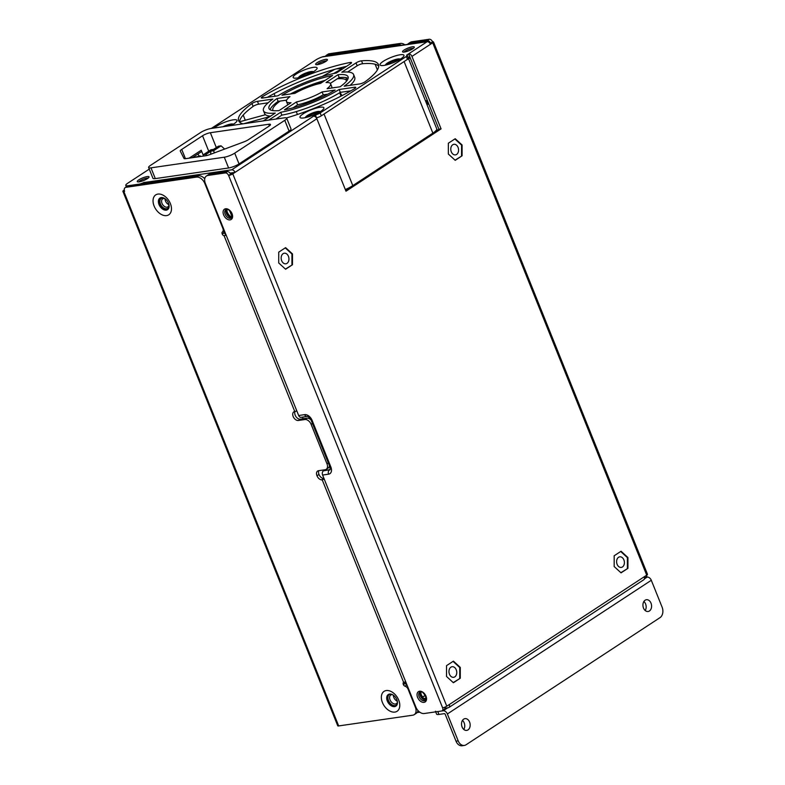<?xml version="1.0" encoding="UTF-8"?>
<svg xmlns="http://www.w3.org/2000/svg" width="785" height="785" viewBox="0 0 785 785"><rect width="100%" height="100%" fill="white"/><g stroke="black" fill="none" stroke-linecap="round" stroke-linejoin="round"><path stroke-width="1.18" d="M444.879 708.237L448.264 707.736A3.169 2.08 56.8 0 0 448.853 707.52A3.169 2.08 56.8 0 0 449.285 704.557L646.712 575.14A3.169 0.697 -21.9 0 0 647.478 574.277L433.477 41.939A3.169 0.697 158.1 0 1 432.712 42.802L430.455 44.274A3.169 2.08 -123.2 0 0 427.128 41.723L420.348 42.704A3.169 2.286 -98.2 0 1 421.045 42.439A3.169 2.286 -98.2 0 1 421.79 42.498M420.642 691.899A4.955 3.248 -123.2 0 0 421.329 697.1A4.955 3.248 -123.2 0 0 425.823 699.808M390.773 694.077A6.339 4.16 -123.2 0 0 390.518 694.107A6.339 4.16 -123.2 0 0 388.477 700.475A6.339 4.16 -123.2 0 0 395.13 705.587A6.339 4.16 -123.2 0 0 397.288 704.027M406.424 683.568L405.59 683.686M424.175 698.689A6.937 4.553 56.8 0 1 421.3 694.696A6.937 4.553 56.8 0 1 421.005 693.861M397.308 701.24A5.152 3.385 56.8 0 1 393.795 697.404A5.152 3.385 56.8 0 1 393.334 695.176M392.539 694.696A5.152 3.385 -123.2 0 0 391.695 694.686A5.152 3.385 -123.2 0 0 390.753 695.039A5.152 3.385 -123.2 0 0 390.047 699.867A5.152 3.385 -123.2 0 0 395.454 704.017A5.152 3.385 -123.2 0 0 396.396 703.664A5.152 3.385 -123.2 0 0 397.436 702.163M426 699.327A4.955 3.248 56.8 0 1 423.782 698.424A4.955 3.248 56.8 0 1 421.408 695.314A4.955 3.248 56.8 0 1 421.094 694.323A4.955 3.248 56.8 0 1 421.152 691.928M448.853 707.52L643.779 579.752A3.169 2.08 -123.2 0 0 644.21 576.779M316.855 118.741L345.989 191.206L441.072 128.877L411.939 56.412A3.169 2.08 56.8 0 0 408.612 53.861L406.61 55.176A3.964 0.873 158.1 0 1 407.297 55.382A3.964 0.873 158.1 0 1 406.336 56.461L320.162 112.952A3.964 0.873 158.1 0 1 315.531 114.875L313.529 116.19A3.169 2.08 -123.2 0 1 316.855 118.741L232.782 173.858A3.169 0.697 158.1 0 1 228.612 175.487L230.613 174.172A3.169 2.08 -123.2 0 0 227.287 171.621L209.909 174.133A7.928 5.201 -123.2 0 0 208.447 174.682L206.445 175.997A7.928 5.201 56.8 0 1 207.907 175.447L225.285 172.926A3.169 2.08 56.8 0 1 228.612 175.487L442.612 707.825A3.169 0.697 -21.9 0 0 446.783 706.196L449.285 704.557M292.471 264.731L285.593 269.235L278.714 262.955L278.724 252.152L285.603 247.648L292.481 253.928L292.471 264.731L285.416 269.078M462.09 155.803L455.212 160.317L448.333 154.027L448.343 143.233L455.221 138.719L462.1 145.009L462.09 155.803L455.035 160.16M627.931 568.33L621.043 572.844L614.174 566.554L614.174 555.76L621.063 551.247L627.931 557.536L627.931 568.33L620.866 572.687M460.285 678.23L453.396 682.744L446.528 676.454L446.528 665.651L453.416 661.147L460.285 667.427L460.285 678.23L453.22 682.577M225.364 171.895L224.922 170.806L231.712 169.825A3.169 2.08 56.8 0 1 235.039 172.386L232.86 172.7L230.613 174.172M230.015 173.112L232.86 172.7M211.371 128.426A7.928 1.747 158.1 0 1 211.979 128.004L315.698 60.013A7.928 1.747 158.1 0 1 322.321 56.912L322.753 56.785A3.169 2.286 81.8 0 1 323.292 56.608L421.045 42.439M144.96 183.553A3.169 2.286 81.8 0 1 145.912 182.267L143.989 182.414A3.964 0.873 158.1 0 1 139.328 184.112L128.141 185.731A7.928 1.747 158.1 0 1 125.786 185.407A7.928 1.747 158.1 0 1 127.71 183.239L149.268 169.109M350.051 62.506A75.311 16.622 -21.9 0 0 262.543 96.614A3.964 0.873 -21.9 0 0 261.287 97.88A3.964 0.873 -21.9 0 0 262.465 98.046L277.89 95.809A48.562 10.715 158.1 0 1 336.373 73.005L350.581 63.693A3.964 0.873 -21.9 0 0 351.543 62.604A3.964 0.873 -21.9 0 0 350.051 62.506L350.542 63.722M263.318 120.9L275.27 113.06A48.562 10.715 158.1 0 1 263.475 110.754A48.562 10.715 158.1 0 1 272.886 99.087L257.46 101.324A3.964 0.873 -21.9 0 0 251.985 103.532A75.311 16.622 -21.9 0 0 238.65 120.733A75.311 16.622 -21.9 0 0 242.918 123.853M286.496 117.946A75.311 16.622 -21.9 0 0 354.526 88.676A3.964 0.873 -21.9 0 0 355.782 87.4A3.964 0.873 -21.9 0 0 354.604 87.243L339.179 89.48A48.562 10.715 158.1 0 1 280.696 112.275L268.745 120.105M365.084 81.748A75.311 16.622 -21.9 0 0 378.419 64.547A75.311 16.622 -21.9 0 0 361.512 60.837A3.964 0.873 -21.9 0 0 356.007 62.908L341.799 72.22A48.562 10.715 158.1 0 1 353.593 74.526A48.562 10.715 158.1 0 1 344.183 86.193L359.608 83.966A3.964 0.873 -21.9 0 0 365.084 81.748M332.604 75.478A42.616 9.41 -21.9 0 0 281.972 95.211L294.974 93.327A23.785 5.25 158.1 0 1 320.623 83.328L332.604 75.478M326.05 82.543A23.785 5.25 158.1 0 1 330.603 83.769A23.785 5.25 158.1 0 1 327.1 88.676L340.101 86.792A42.616 9.41 -21.9 0 0 348.069 76.744A42.616 9.41 -21.9 0 0 338.031 74.693L326.05 82.543M289.969 96.614L276.968 98.498A42.616 9.41 -21.9 0 0 269 108.536A42.616 9.41 -21.9 0 0 279.038 110.587L291.019 102.737A23.785 5.25 158.1 0 1 286.466 101.51A23.785 5.25 158.1 0 1 289.969 96.614M335.097 90.069L322.095 91.953A23.785 5.25 158.1 0 1 296.445 101.952L284.464 109.802A42.616 9.41 -21.9 0 0 335.097 90.069M320.074 107.26A12.884 2.846 -21.9 0 0 303.118 113.864A12.884 2.846 -21.9 0 0 301.901 118.074A12.884 2.846 -21.9 0 0 303.815 117.917A12.884 2.846 -21.9 0 0 320.771 111.313A12.884 2.846 -21.9 0 0 322.988 109.596A12.884 2.846 -21.9 0 0 320.074 107.26M400.144 54.773A12.884 2.846 -21.9 0 0 383.188 61.377A12.884 2.846 -21.9 0 0 381.971 65.587A12.884 2.846 -21.9 0 0 383.885 65.43A12.884 2.846 -21.9 0 0 400.841 58.826A12.884 2.846 -21.9 0 0 403.058 57.109A12.884 2.846 -21.9 0 0 400.144 54.773M313.254 67.363A12.884 2.846 -21.9 0 0 296.298 73.976A12.884 2.846 -21.9 0 0 295.082 78.176A12.884 2.846 -21.9 0 0 296.995 78.029A12.884 2.846 -21.9 0 0 313.951 71.415A12.884 2.846 -21.9 0 0 316.169 69.698A12.884 2.846 -21.9 0 0 313.254 67.363M230.996 125.58A12.884 2.846 -21.9 0 0 233.881 123.902A12.884 2.846 -21.9 0 0 236.099 122.185A12.884 2.846 -21.9 0 0 233.184 119.85A12.884 2.846 -21.9 0 0 216.228 126.463A12.884 2.846 -21.9 0 0 214.177 128.014M147.168 176.586A6.339 1.403 -21.9 0 0 138.817 179.844A6.339 1.403 -21.9 0 0 137.552 181.806A6.339 1.403 -21.9 0 0 139.161 181.835A6.339 1.403 -21.9 0 0 147.501 178.578A6.339 1.403 -21.9 0 0 149.013 177.204A6.339 1.403 -21.9 0 0 147.168 176.586M412.419 46.796A6.339 1.403 -21.9 0 0 404.069 50.054A6.339 1.403 -21.9 0 0 402.803 52.016A6.339 1.403 -21.9 0 0 404.412 52.045A6.339 1.403 -21.9 0 0 412.763 48.788A6.339 1.403 -21.9 0 0 414.264 47.414A6.339 1.403 -21.9 0 0 412.419 46.796M325.53 59.385A6.339 1.403 -21.9 0 0 317.179 62.643A6.339 1.403 -21.9 0 0 315.913 64.615A6.339 1.403 -21.9 0 0 317.523 64.635A6.339 1.403 -21.9 0 0 325.873 61.387A6.339 1.403 -21.9 0 0 327.374 60.003A6.339 1.403 -21.9 0 0 325.53 59.385M223.98 172.101A3.169 2.286 -98.2 0 1 224.922 170.806L145.912 182.267M226.688 209.428A4.955 3.248 -123.2 0 0 227.375 214.619A4.955 3.248 -123.2 0 0 231.869 217.327M164.271 198.242A5.946 3.905 -123.2 0 0 162.348 197.987A5.946 3.905 -123.2 0 0 160.434 203.953A5.946 3.905 -123.2 0 0 166.665 208.751A5.946 3.905 -123.2 0 0 169.109 205.631M230.221 216.209A6.937 4.553 56.8 0 1 227.346 212.215A6.937 4.553 56.8 0 1 227.051 211.381M315.531 114.875L316.424 117.917M316.689 117.75A3.964 0.873 -21.9 0 0 321.31 115.827L407.493 59.336A3.964 0.873 -21.9 0 0 408.455 58.247L407.297 55.382M345.635 190.333L438.903 129.191L409.77 56.736L408.239 57.737M239.533 122.048A75.311 16.622 158.1 0 1 253.133 106.407A3.964 0.873 158.1 0 1 258.618 104.189L268.107 102.815M263.475 110.754L264.633 113.619A48.562 10.715 -21.9 0 0 270.58 116.131M350.856 90.825L340.337 92.345A48.562 10.715 -21.9 0 1 281.854 115.14L275.849 119.075M361.512 60.837L362.67 63.713A3.964 0.873 158.1 0 0 357.165 65.773L347.637 72.024M362.67 63.713A75.311 16.622 158.1 0 1 378.694 66.107M350.11 85.339A48.562 10.715 -21.9 0 0 354.741 77.401L353.593 74.526M386.22 64.978A7.928 1.747 158.1 0 1 398.172 59.689A7.928 1.747 158.1 0 1 399.575 59.601M299.33 77.568A7.928 1.747 158.1 0 1 311.282 72.289A7.928 1.747 158.1 0 1 312.685 72.2M225.786 126.336A7.928 1.747 158.1 0 1 231.212 124.776A7.928 1.747 158.1 0 1 232.615 124.687M306.15 117.465A7.928 1.747 158.1 0 1 318.102 112.176A7.928 1.747 158.1 0 1 319.505 112.088M290.43 93.984A42.616 9.41 158.1 0 1 325.206 80.325M331.604 88.018A23.785 5.25 -21.9 0 0 331.751 86.644L330.603 83.769M348.108 78.402A42.616 9.41 158.1 0 0 339.189 77.558L330.328 83.367M286.613 100.137L278.125 101.363A42.616 9.41 158.1 0 0 270.109 109.753M286.466 101.51L287.624 104.385A23.785 5.25 -21.9 0 0 287.889 104.788M327.796 94.161L323.253 94.828A23.785 5.25 -21.9 0 1 297.603 104.817L293.021 107.82M192.296 157.697L201.745 151.505M267.371 97.33A75.311 16.622 158.1 0 1 346.548 66.342M433.477 41.939A3.169 0.697 158.1 0 0 432.545 41.801L430.023 43.45M442.612 707.825A3.169 2.08 56.8 0 1 442.181 710.788L444.182 709.483A3.169 2.08 -123.2 0 0 444.82 707.187M442.181 710.788A3.169 2.08 56.8 0 1 441.592 711.004L424.214 713.526A7.928 5.201 56.8 0 1 415.903 707.138L322.596 475.053L328.572 474.179A7.134 4.681 -123.2 0 0 330.868 467.016L312.116 420.387A7.134 4.681 -123.2 0 0 304.629 414.637L298.663 415.5A3.169 2.286 81.8 0 0 301.116 417.326L307.092 416.462A3.169 2.286 -98.2 0 1 304.639 414.637M206.445 175.997A7.928 5.201 56.8 0 0 205.356 183.415L298.663 415.5M425.745 699.945A4.955 3.248 56.8 0 1 425.598 699.965A4.955 3.248 56.8 0 1 421.025 697.178A4.955 3.248 56.8 0 1 420.485 691.919C422.036 689.475 428.777 700.014 425.264 700.446A4.955 3.248 -123.2 0 0 425.293 700.426M231.791 217.465A4.955 3.248 56.8 0 1 231.644 217.494A4.955 3.248 56.8 0 1 227.071 214.697A4.955 3.248 56.8 0 1 226.531 209.438C228.082 207.005 234.823 217.533 231.31 217.965A4.955 3.248 -123.2 0 0 231.339 217.945M330.21 469.607A3.964 2.6 56.8 0 1 329.926 469.675L323.95 470.539L323.714 469.95M303.138 418.768L302.48 417.129M323.95 470.539L323.449 470.863A3.169 2.286 81.8 0 0 322.596 475.053M438.903 129.191L441.072 128.877M427.128 41.723L408.612 53.861L409.77 56.736M427.374 100.529L425.47 100.804M144.469 183.621L143.989 182.414M407.533 44.392A7.928 5.201 56.8 0 1 408.377 43.626A7.928 5.201 56.8 0 1 409.839 43.077L427.217 40.565A3.169 2.08 56.8 0 1 430.543 43.116M432.545 41.801A3.169 2.08 -123.2 0 0 429.218 39.25L411.84 41.772A7.928 5.201 -123.2 0 0 410.378 42.311L408.377 43.626M644.495 578.162L646.104 577.112A3.169 2.08 -123.2 0 0 646.791 575.081M644.789 576.396A3.169 2.08 56.8 0 1 644.495 578.045M427.197 100.558L428.247 103.178M426.098 697.855A62.633 13.826 158.1 0 1 424.116 698.64M449.481 674.236A5.348 3.866 81.8 0 0 453.632 677.318A5.348 3.866 81.8 0 0 456.242 669.801A5.348 3.866 81.8 0 0 452.091 666.72A5.348 3.866 81.8 0 0 449.481 674.236M453.043 661.382L459.745 667.505L459.735 678.309M459.745 667.505L460.285 667.427M281.678 260.738A5.348 3.866 81.8 0 0 285.818 263.819A5.348 3.866 81.8 0 0 288.429 256.302A5.348 3.866 81.8 0 0 284.288 253.221A5.348 3.866 81.8 0 0 281.678 260.738M285.24 247.883L291.941 254.006L291.932 264.81M291.941 254.006L292.481 253.928M451.296 151.809A5.348 3.866 81.8 0 0 455.447 154.89A5.348 3.866 81.8 0 0 458.057 147.384A5.348 3.866 81.8 0 0 453.907 144.303A5.348 3.866 81.8 0 0 451.296 151.809M454.858 138.965L461.56 145.088L461.551 155.881M461.56 145.088L462.1 145.009M617.128 564.337A5.348 3.866 81.8 0 0 621.278 567.418A5.348 3.866 81.8 0 0 623.889 559.911A5.348 3.866 81.8 0 0 619.738 556.83A5.348 3.866 81.8 0 0 617.128 564.337M620.69 551.482L627.392 557.615L627.382 568.409M627.392 557.615L627.931 557.536M339.179 89.48L340.337 92.345M281.854 115.14L280.696 112.275M400.203 59.228A7.928 1.747 -21.9 0 0 397.887 58.973A7.928 1.747 -21.9 0 0 387.447 63.035A7.928 1.747 -21.9 0 0 385.504 65.135M313.313 71.818A7.928 1.747 -21.9 0 0 310.997 71.563A7.928 1.747 -21.9 0 0 300.557 75.635A7.928 1.747 -21.9 0 0 298.614 77.735M233.243 124.305A7.928 1.747 -21.9 0 0 230.927 124.05A7.928 1.747 -21.9 0 0 222.93 126.748M320.133 111.715A7.928 1.747 -21.9 0 0 317.817 111.46A7.928 1.747 -21.9 0 0 307.377 115.532A7.928 1.747 -21.9 0 0 305.434 117.622M339.189 77.558L338.031 74.693M276.968 98.498L278.125 101.363M322.095 91.953L323.253 94.828M297.603 104.817L296.445 101.952M148.1 178.156A5.152 1.138 -21.9 0 0 146.844 178.156A5.152 1.138 -21.9 0 0 140.064 180.795A5.152 1.138 -21.9 0 0 138.867 181.875M408.534 58.689A8.321 1.835 -21.9 0 0 410.32 58.1M413.361 48.366A5.152 1.138 -21.9 0 0 412.096 48.366A5.152 1.138 -21.9 0 0 405.315 51.005A5.152 1.138 -21.9 0 0 404.118 52.085M326.472 60.965A5.152 1.138 -21.9 0 0 325.216 60.955A5.152 1.138 -21.9 0 0 318.425 63.605A5.152 1.138 -21.9 0 0 317.228 64.674M232.046 216.856A4.955 3.248 56.8 0 1 229.828 215.944A4.955 3.248 56.8 0 1 227.454 212.843A4.955 3.248 56.8 0 1 227.14 211.852A4.955 3.248 56.8 0 1 227.199 209.448M168.942 204.679A4.759 3.12 56.8 0 1 165.076 198.782M165.174 198.821A4.759 3.12 -123.2 0 0 163.525 198.566A4.759 3.12 -123.2 0 0 162.652 198.899A4.759 3.12 -123.2 0 0 161.995 203.344A4.759 3.12 -123.2 0 0 166.989 207.181A4.759 3.12 -123.2 0 0 167.862 206.857A4.759 3.12 -123.2 0 0 168.942 204.561M124.295 190.009L123.647 190.431A3.169 0.697 158.1 0 0 122.882 191.304A3.169 0.697 158.1 0 0 123.814 191.432L124.629 191.314A3.964 2.6 56.8 0 1 125.178 187.605A3.964 2.6 56.8 0 1 125.904 187.33L196.505 177.106A7.928 5.201 56.8 0 1 204.816 183.494L222.842 228.327A3.964 2.6 56.8 0 1 222.39 231.977A1.982 1.305 -123.2 0 0 222.165 233.793L222.292 234.107A1.982 1.305 -123.2 0 0 224.088 235.706L224.392 235.686A2.375 0.53 158.1 0 0 226.139 235.098M296.799 410.869A2.375 0.53 -21.9 0 1 294.758 411.507A4.955 3.248 -123.2 0 0 293.845 411.85A4.955 3.248 -123.2 0 0 293.472 417.149A4.955 3.248 -123.2 0 0 298.359 420.475L304.884 419.533A5.946 3.905 56.8 0 1 311.115 424.322L326.982 463.788A5.946 3.905 56.8 0 1 326.167 469.351A5.946 3.905 56.8 0 1 325.068 469.754L318.553 470.696A4.955 3.248 -123.2 0 0 317.64 471.039A4.955 3.248 -123.2 0 0 316.993 475.769A4.955 3.248 -123.2 0 0 322.233 479.851L323.862 478.271A3.169 0.697 158.1 0 1 323.891 478.251M405.668 681.704A2.375 0.53 -21.9 0 1 403.922 682.293L403.647 682.381A1.982 1.305 -123.2 0 0 403.539 682.44A1.982 1.305 -123.2 0 0 403.264 684.294L403.392 684.598A1.982 1.305 -123.2 0 0 404.972 686.159A3.964 2.6 56.8 0 1 408.141 689.279L415.353 707.216A7.928 5.201 56.8 0 1 414.274 714.635A7.928 5.201 56.8 0 1 412.812 715.184L338.678 725.929A3.169 0.697 -21.9 0 1 337.746 725.791L122.882 191.304M386.249 690.555A11.893 7.801 -123.2 0 0 382.423 702.496A11.893 7.801 -123.2 0 0 394.894 712.083A11.893 7.801 -123.2 0 0 398.721 700.141A11.893 7.801 -123.2 0 0 386.249 690.555M166.577 215.6A11.893 7.801 -123.2 0 0 170.404 203.658A11.893 7.801 -123.2 0 0 157.932 194.081A11.893 7.801 -123.2 0 0 154.105 206.023A11.893 7.801 -123.2 0 0 166.577 215.6M414.274 714.635L416.276 713.32A7.928 5.201 -123.2 0 0 417.973 710.523M204.738 178.803A7.928 5.201 -123.2 0 0 198.507 175.791L127.906 186.025A3.964 2.6 -123.2 0 0 127.18 186.29L125.178 187.605M406.934 684.834A1.982 1.305 56.8 0 1 405.394 683.293L405.266 682.979A1.982 1.305 56.8 0 1 405.099 681.939M323.459 478.536A4.955 3.248 56.8 0 1 318.995 474.454A4.955 3.248 56.8 0 1 318.838 470.657M326.167 469.351L328.169 468.037A5.946 3.905 -123.2 0 0 329.474 465.76M311.037 419.936A5.946 3.905 -123.2 0 0 306.886 418.219L300.361 419.17A4.955 3.248 56.8 0 1 295.945 416.609A4.955 3.248 56.8 0 1 295.052 411.458M225.815 234.332A3.169 0.697 158.1 0 1 225.825 234.332A1.982 1.305 56.8 0 1 224.294 232.792L224.167 232.488A1.982 1.305 56.8 0 1 224.363 230.682L222.39 231.977M396.121 705.96A6.937 4.553 56.8 0 1 395.1 706.284A6.937 4.553 56.8 0 1 388.359 701.819A6.937 4.553 56.8 0 1 388.526 694.382M167.804 209.487A6.937 4.553 56.8 0 1 166.783 209.811A6.937 4.553 56.8 0 1 160.042 205.336A6.937 4.553 56.8 0 1 160.209 197.908M318.995 474.454L316.993 475.769M324.195 479.027A2.375 0.53 158.1 0 1 321.703 479.694M325.569 56.275A3.964 2.6 56.8 0 1 326.285 55.352A3.964 2.6 56.8 0 1 327.021 55.087L398.427 44.735A7.928 5.201 56.8 0 1 401.478 45.275M404.874 44.784A7.928 5.201 -123.2 0 0 400.428 43.42L329.023 53.772A3.964 2.6 -123.2 0 0 328.287 54.047L326.285 55.352M427.766 101.971A1.982 1.305 56.8 0 1 426.343 100.676M428.433 103.149L427.403 103.296L428.11 102.835M428.816 104.12L426.912 104.395M396.827 699.651A6.937 4.553 -123.2 0 0 389.546 694.058A6.937 4.553 -123.2 0 0 388.271 694.539A6.937 4.553 -123.2 0 0 387.319 701.025A6.937 4.553 -123.2 0 0 394.6 706.618A6.937 4.553 -123.2 0 0 395.875 706.137A6.937 4.553 -123.2 0 0 396.827 699.651M166.283 210.135A6.937 4.553 -123.2 0 0 167.558 209.664A6.937 4.553 -123.2 0 0 168.078 202.245A6.937 4.553 -123.2 0 0 161.229 197.584A6.937 4.553 -123.2 0 0 159.954 198.055A6.937 4.553 -123.2 0 0 159.433 205.464A6.937 4.553 -123.2 0 0 166.283 210.135M345.331 189.568A15.857 3.503 -21.9 0 0 352.799 185.623L432.869 133.136A15.857 3.503 -21.9 0 0 436.725 128.799L408.435 58.453M239.543 121.803L265.477 114.718M273.082 110.636A39.642 8.753 158.1 0 1 272.905 110.293A39.642 8.753 158.1 0 1 280.166 101.069M292.187 93.739L298.869 89.892M322.321 76.449L334.724 69.335M336.431 68.864L342.191 68.599L333.527 73.564M317.964 82.494L314.981 84.211A39.642 8.753 158.1 0 1 323.204 81.64M337.305 78.794A39.642 8.753 158.1 0 1 346.313 80.413L346.666 80.983M318.759 112.52A6.937 1.531 -21.9 0 0 317.474 112.589A6.937 1.531 -21.9 0 0 306.974 117.25M231.869 125.109A6.937 1.531 -21.9 0 0 230.584 125.178A6.937 1.531 -21.9 0 0 226.806 126.189M398.829 60.033A6.937 1.531 -21.9 0 0 397.544 60.102A6.937 1.531 -21.9 0 0 387.044 64.763M311.939 72.622A6.937 1.531 -21.9 0 0 310.654 72.691A6.937 1.531 -21.9 0 0 300.155 77.362M269.952 116.543L243.546 123.765M342.015 95.623L340.062 92.512M243.203 115.042L245.283 120.233M339.67 92.758L341.024 96.133M377.408 69.904L375.132 64.252M340.651 67.746L341.014 68.648M277.792 102.874L277.399 101.893M275.113 96.212L274.083 93.641M345.822 77.617L346.519 79.363L345.743 79.805M224.922 232.066L224.068 232.193M248.246 139.779L269.059 126.13A5.946 1.315 -21.9 0 0 270.501 124.501A5.946 1.315 -21.9 0 0 268.735 124.265L210.36 132.724A5.946 1.315 -21.9 0 0 202.54 135.776L181.718 149.425A5.946 1.315 -21.9 0 0 180.275 151.044A5.946 1.315 -21.9 0 0 180.285 151.073L183.994 158.433A5.946 1.315 -21.9 0 0 185.751 158.649L205.768 155.744A5.946 1.315 -21.9 0 0 209.379 154.753L244.027 141.83A5.946 1.315 -21.9 0 0 248.246 139.779M148.62 167.519L152.947 178.283A7.928 1.747 -21.9 0 0 155.302 178.607L228.612 167.98A7.928 1.747 -21.9 0 0 239.042 163.908L289.096 131.105A7.928 1.747 -21.9 0 0 291.019 128.936L286.692 118.172A7.928 1.747 158.1 0 1 284.769 120.34L234.725 153.144A7.928 1.747 158.1 0 1 224.284 157.216L150.975 167.843A7.928 1.747 158.1 0 1 148.62 167.519A7.928 1.747 158.1 0 1 150.543 165.35L200.587 132.547A7.928 1.747 158.1 0 1 211.028 128.475L284.337 117.848A7.928 1.747 158.1 0 1 286.692 118.172M189.136 158.158L201.235 150.229L203.335 155.459M200.587 156.5L200.361 155.93L193.875 157.471M199.292 156.156L197.859 154.046M200.361 155.93L199.184 156.706M203.286 156.107L203.384 154.704L206.102 154.311L210.851 151.191M206.592 155.597L206.102 154.311M213.5 149.405L210.89 149.788L203.384 154.704M210.861 151.142L213.579 150.749L221.085 145.824L218.367 146.216L210.861 151.142L210.645 154.282M213.579 150.749L214.383 152.889M221.085 145.824L224.628 149.062M346.234 189.165A7.928 5.721 81.8 0 0 346.273 189.911M347.058 189.401A7.928 5.721 -98.2 0 1 347.039 188.792M645.849 577.279L647.154 577.093A3.964 2.6 56.8 0 1 651.305 580.282L662.118 607.188A7.928 5.721 81.8 0 1 659.999 617.648L466.084 744.759A7.928 5.721 81.8 0 1 464.337 745.436A7.928 5.721 81.8 0 1 458.195 740.873L447.381 713.967A3.964 2.6 -123.2 0 0 443.221 710.768L437.795 711.563L438.943 714.428A7.928 1.747 158.1 0 1 436.588 714.105L435.695 711.867M435.439 711.239A7.928 1.747 -21.9 0 0 437.795 711.563M464.337 745.436L462.159 745.75A7.928 5.721 -98.2 0 1 456.016 741.187L445.203 714.281A0.795 0.52 56.8 0 0 444.379 713.643L438.943 714.428M651.01 603.145A5.946 4.288 81.8 0 0 646.408 599.72A5.946 4.288 81.8 0 0 643.504 608.061A5.946 4.288 81.8 0 0 648.106 611.486A5.946 4.288 81.8 0 0 651.01 603.145M469.597 722.063A5.946 4.288 81.8 0 0 464.995 718.638A5.946 4.288 81.8 0 0 462.09 726.979A5.946 4.288 81.8 0 0 466.702 730.403A5.946 4.288 81.8 0 0 469.597 722.063M463.788 729.442A5.946 4.288 81.8 0 0 464.171 722.848A5.946 4.288 81.8 0 0 462.473 720.385M645.201 610.524A5.946 4.288 81.8 0 0 645.584 603.93A5.946 4.288 81.8 0 0 643.886 601.467M430.455 44.274L411.939 56.412M646.712 575.14L432.712 42.802M232.782 173.858L446.783 706.196M231.712 169.825L313.529 116.19M420.348 42.704L322.321 56.912M205.042 177.753L203.884 177.92M419.563 691.232A6.143 4.033 -123.2 0 0 418.395 691.683A6.143 4.033 -123.2 0 0 417.983 698.248A6.143 4.033 -123.2 0 0 424.028 702.359A6.143 4.033 -123.2 0 0 425.205 701.908A6.143 4.033 -123.2 0 0 425.617 695.343A6.143 4.033 -123.2 0 0 419.563 691.232M225.609 208.761A6.143 4.033 -123.2 0 0 224.441 209.202A6.143 4.033 -123.2 0 0 224.029 215.777A6.143 4.033 -123.2 0 0 230.074 219.879A6.143 4.033 -123.2 0 0 231.251 219.427A6.143 4.033 -123.2 0 0 231.663 212.863A6.143 4.033 -123.2 0 0 225.609 208.761M225.285 172.926L227.287 171.621M209.909 174.133L207.907 175.447M312.116 420.387A3.169 0.697 158.1 0 1 311.174 420.26C309.575 417.571 308.211 416.305 307.092 416.462M311.174 420.26L329.926 466.889A3.169 0.697 -21.9 0 0 330.868 467.016M328.572 474.179A3.169 2.286 -98.2 0 1 329.425 469.999A3.964 2.6 -123.2 0 0 330.142 469.734L329.926 466.889M323.449 470.863L329.926 469.675M420.318 691.919A4.955 3.248 -123.2 0 0 419.828 692.154A4.955 3.248 -123.2 0 0 419.798 692.174A4.955 3.248 -123.2 0 0 419.475 697.472A4.955 3.248 -123.2 0 0 424.351 700.789A4.955 3.248 -123.2 0 0 425.264 700.446M226.365 209.448A4.955 3.248 -123.2 0 0 225.874 209.683A4.955 3.248 -123.2 0 0 225.844 209.703A4.955 3.248 -123.2 0 0 225.511 215.002A4.955 3.248 -123.2 0 0 230.398 218.308A4.955 3.248 -123.2 0 0 231.31 217.965M321.31 115.827L320.162 112.952M406.336 56.461L407.493 59.336M427.217 40.565L429.218 39.25M411.84 41.772L409.839 43.077M422.477 696.835A52.32 11.549 -21.9 0 0 425.441 695.667M253.133 106.407L251.985 103.532M257.46 101.324L258.618 104.189M355.046 88.332L354.604 87.243M357.165 65.773L356.007 62.908M262.543 96.614L263.083 97.948M123.814 191.432L338.678 725.929M294.758 411.507L224.088 235.706M403.647 682.381L322.233 479.851M127.906 186.025L125.904 187.33M196.505 177.106L198.507 175.791M224.167 232.488L222.165 233.793M222.292 234.107L224.294 232.792M225.962 234.656L224.392 235.686M300.361 419.17L298.359 420.475M304.884 419.533L306.886 418.219M312.459 423.449L311.115 424.322M326.982 463.788L328.326 462.905M405.266 682.979L403.264 684.294M403.392 684.598L405.394 683.293M404.972 686.159L406.944 684.873M329.023 53.772L327.021 55.087M427.894 102.285L426.441 103.237M398.427 44.735L400.428 43.42M432.869 133.136L404.098 61.564M324.028 114.051L352.799 185.623M296.269 111.588L297.436 114.482M289.096 131.105L284.769 120.34M234.725 153.144L239.042 163.908M228.612 167.98L224.284 157.216M150.975 167.843L155.302 178.607M269.402 125.904L268.735 124.265M232.066 216.807L229.593 210.674M181.718 149.425L185.446 158.688M208.731 151.201L202.54 135.776M210.36 132.724L216.326 147.56M443.221 710.768L447.725 707.815M644.387 578.908L647.154 577.093M458.195 740.873L456.016 741.187M447.381 713.967L651.305 580.282M417.11 712.554L419.779 712.162M419.828 692.154L420.485 691.919M225.874 209.683L226.531 209.438M125.786 185.407L126.356 186.83M425.411 695.598L422.438 696.786M405.158 682.636L405.865 682.175"/></g></svg>
